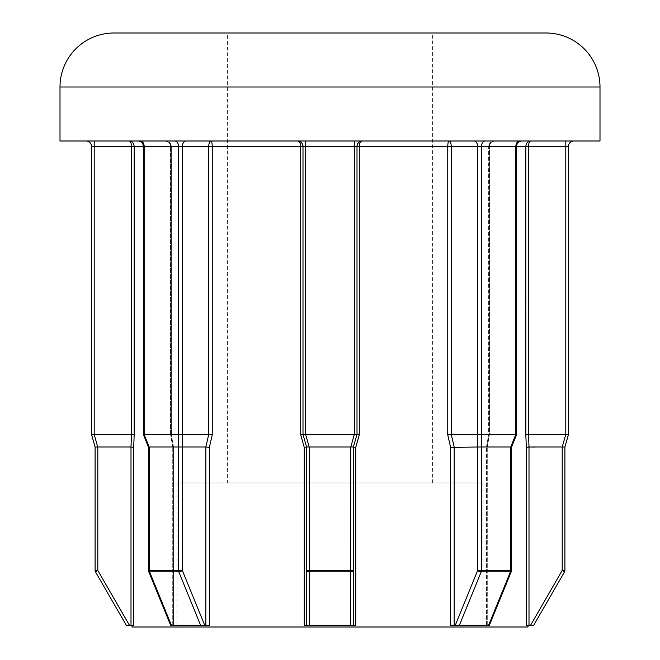 <?xml version="1.0" encoding="UTF-8"?>
<svg xmlns="http://www.w3.org/2000/svg" width="660" height="660" viewBox="0 0 660 660"><rect width="100%" height="100%" fill="white"/><g stroke="black" fill="none" stroke-linecap="round" stroke-linejoin="round"><path stroke-width="0.49" stroke-dasharray="3.3 2.47" d="M482.996 482.996L177.004 482.996L482.996 482.996L482.996 627L177.004 627L482.996 627M177.004 482.996L177.004 627M519.643 141.001L86.097 141.001L519.643 141.001A5.404 3.82 90 0 0 515.831 146.396A5.404 3.82 90 0 1 519.643 141.001A5.404 3.82 -90 0 0 515.831 146.396L515.831 434.404L488.656 434.552L488.656 146.396L489.184 146.396L489.184 434.775L488.656 434.552L488.656 146.396L515.831 146.396L515.831 434.404L481.462 434.404L481.462 146.396L515.831 146.396L489.448 146.396L489.448 434.404L488.656 434.552L489.184 434.775L487.022 447.381L486.469 447.142L487.022 447.381L489.184 434.775L489.184 146.396L525.822 146.396L526.317 625.202L533.726 625.202L564.539 571.824A2.698 2.698 0 0 0 564.902 570.479L564.902 447.002M454.162 625.202L454.171 447.002L451.258 434.404L451.258 146.396L477.642 146.396L477.642 434.404L447.744 434.775L450.615 447.381L450.615 625.202L487.022 625.202L450.615 625.202L459.418 625.202L481.206 571.824A2.698 1.906 90 0 0 481.462 570.479L481.462 447.002L511.525 447.15L516.615 434.544L515.897 434.404L516.615 434.544L516.615 146.396L489.448 146.396C489.868 143.03 491.683 141.232 494.901 141.001C491.527 141.232 489.621 143.03 489.184 146.396C489.621 143.03 491.527 141.232 494.901 141.001L530.805 141.001L494.901 141.001C491.683 141.232 489.868 143.03 489.448 146.396L489.448 434.404L488.656 434.552L515.831 434.404L515.831 146.396L516.615 146.396A5.404 5.404 0 0 1 522.019 141.001M170.594 625.202L148.673 571.494A2.698 0.957 -22.2 0 0 149.523 571.824L178.794 571.824L200.582 625.202L171.311 625.202L209.385 625.202L170.594 625.202L171.311 625.202L149.523 571.824A2.698 1.906 90 0 1 149.267 570.479L148.475 570.479A2.698 2.698 0 0 0 148.673 571.494A2.698 0.957 -22.2 0 1 149.267 570.479L148.475 570.479L148.475 447.15L149.267 447.002L148.475 447.15L149.193 447.01L144.103 434.404L143.385 434.544L143.385 146.396L178.538 146.396L178.538 434.404L143.385 434.544L144.169 434.404L144.169 146.396L144.169 434.404L144.169 146.396L170.552 146.396C170.131 143.03 168.308 141.232 165.099 141.001C168.473 141.232 170.379 143.03 170.816 146.396C170.379 143.03 168.473 141.232 165.099 141.001C168.308 141.232 170.131 143.03 170.552 146.396L144.169 146.396A5.404 3.82 90 0 0 140.357 141.001A5.404 3.82 90 0 1 144.169 146.396A5.404 3.82 -90 0 0 140.357 141.001M182.284 434.404L178.612 434.404L178.612 447.01L182.284 447.01L182.358 146.396L208.742 146.396C208.906 143.03 209.632 141.232 210.919 141.001C211.695 141.232 212.14 143.03 212.256 146.396L300.696 146.396C300.465 143.03 299.434 141.232 297.602 141.001C300.778 141.232 302.585 143.03 302.998 146.396L302.998 434.404L306.603 447.002L306.603 625.202L306.603 447.002L306.603 570.479L309.301 570.479L309.301 447.002L350.699 447.002L350.699 570.479L309.301 570.479L309.301 571.824A2.698 1.353 0 0 1 306.603 570.479M148.673 571.494A2.698 0.957 157.8 0 1 149.267 570.479L149.267 447.002L172.738 447.002L149.193 447.01L144.169 434.404M148.475 447.15L143.385 434.544M486.469 625.202L486.469 447.142L487.261 447.002L486.469 447.142L487.261 447.002L486.469 447.142L488.656 434.544L486.469 447.142L486.469 625.202L488.689 625.202L486.469 625.202M511.525 570.479A2.698 2.698 0 0 1 511.327 571.494A2.698 0.957 22.2 0 0 510.733 570.479L511.525 570.479L510.733 570.479L511.525 570.479L511.525 447.15L510.733 447.002L510.733 570.479L488.392 625.202L510.733 570.479L477.642 570.479L455.301 625.202M450.615 447.381L477.642 447.002L477.642 570.479A2.698 0.957 22.2 0 0 481.206 571.824L510.477 571.824A2.698 0.957 -157.8 0 0 511.327 571.494A2.698 0.957 -157.8 0 0 510.733 570.479L510.733 447.002L510.733 570.479A2.698 1.906 90 0 1 510.477 571.824L488.392 625.202M227.403 482.996L432.597 482.996L227.403 482.996L227.403 33L432.597 33L227.403 33M432.597 482.996L432.597 33M304.252 447.381L306.603 447.002L302.998 434.404L302.998 146.396L302.998 434.404L300.696 434.775L304.252 447.381L304.252 625.202L355.748 625.202L304.252 625.202L353.397 625.202L353.397 447.002L357.002 434.404L357.002 146.396A5.404 5.404 0 0 1 362.398 141.001L359.799 141.661L362.398 141.001C359.221 141.232 357.415 143.03 357.002 146.396L359.304 146.396C359.535 143.03 360.566 141.232 362.398 141.001M172.978 447.381L170.816 434.775L172.978 447.381L172.978 625.202L172.978 447.381M132 625.202L133.683 625.202L132 625.202M132 627L528 627M129.393 625.202L97.804 570.479L95.098 570.479A2.698 2.698 0 0 0 95.461 571.824L126.274 625.202L133.683 625.202L133.683 447.381L134.178 434.775L94.198 434.404L94.198 146.396L131.513 146.396C131.323 143.03 130.556 141.232 129.195 141.001C132.132 141.232 133.79 143.03 134.178 146.396L143.385 146.396C143.088 143.154 141.289 141.347 137.981 141.001M200.582 625.202L209.385 625.202L209.385 447.381L212.256 434.775L182.358 434.404M355.748 447.381L359.304 434.775L357.002 434.404L353.397 447.002L353.397 625.202L355.748 625.202L355.748 447.381L353.397 447.002L353.397 570.479A2.698 1.353 180 0 1 350.699 571.824L350.699 625.202M528.998 625.202L528.487 146.396L525.822 146.396C526.21 143.03 527.868 141.232 530.805 141.001L573.903 141.001L530.805 141.001C529.444 141.232 528.668 143.03 528.487 146.396L565.802 146.396L565.802 434.404L525.822 434.775M60.002 141.001L599.998 141.001M546.001 33L113.998 33M565.802 434.404L568.499 434.404L568.499 146.396A5.404 5.404 0 0 1 573.903 141.001M354.296 434.404L305.704 434.404L305.704 146.396L354.296 146.396L354.403 434.404L350.699 447.002M86.097 141.001A5.404 5.404 0 0 1 91.501 146.396L91.542 434.453M526.317 447.381L562.196 447.002L562.196 570.479L530.607 625.202M459.418 625.202L488.689 625.202M149.267 447.002L178.538 447.002L178.538 570.479L149.267 570.479L149.267 447.002L149.267 570.479L171.608 625.202L149.267 570.479L148.475 570.479M204.699 625.202L182.358 570.479L178.538 570.479A2.698 1.906 90 0 0 178.794 571.824A2.698 0.957 157.8 0 0 182.358 570.479L182.358 447.002L205.837 447.002L205.837 625.202M95.461 571.824L97.804 570.479L97.804 447.002L131.002 447.002L131.002 625.202M515.831 434.404L510.733 447.002M565.9 434.404L562.196 447.002M477.642 434.404L477.642 447.002M481.462 447.002L481.462 434.404M302.998 434.404L306.603 447.01L309.202 447.01L305.704 434.404M350.798 447.01L353.397 447.01L357.002 434.404M97.804 447.002L94.198 434.404M95.106 447.01L97.697 447.01M481.387 434.404L477.716 434.404M356.994 434.404L354.403 434.404M305.596 434.404L303.006 434.404M170.552 434.404L170.552 146.396L170.552 434.404M510.807 447.01L515.897 434.404L510.807 447.01M562.303 447.01L564.894 447.01M477.716 447.01L481.387 447.01M209.385 447.381L205.837 447.002L208.725 434.404L208.742 146.396L212.256 146.396L212.256 434.775M133.683 447.381L131.002 447.002L131.497 434.404L131.513 146.396L134.178 146.396L134.178 434.775M300.696 434.775L300.696 146.396L302.998 146.396A5.404 5.404 0 0 0 297.602 141.001L300.201 141.661L297.602 141.001M359.304 434.775L359.304 146.396L447.744 146.396C447.859 143.03 448.305 141.232 449.081 141.001C450.367 141.232 451.093 143.03 451.258 146.396L447.744 146.396L447.744 434.775M487.022 625.202L487.022 447.381L487.022 625.202M487.261 625.202L487.261 447.002L487.261 625.202M170.816 434.775L170.816 146.396L170.816 434.775M60.002 86.996L599.998 86.996M172.738 625.202L172.738 447.002L172.738 625.202M487.27 447.002L489.456 434.404L487.27 447.002M172.73 447.002L170.544 434.404L172.73 447.002M144.103 434.404L149.193 447.01M309.301 625.202L309.301 571.824L350.699 571.824L350.699 570.479L353.397 570.479M565.802 141.001L565.802 146.396L568.499 146.396M473.822 141.001A5.404 3.82 -90 0 1 477.642 146.396L481.462 146.396A5.404 3.82 -90 0 1 485.281 141.001M354.296 141.001L354.296 146.396L357.002 146.396M302.998 146.396L305.704 146.396L305.704 141.001M174.718 141.001A5.404 3.82 -90 0 1 178.538 146.396L182.358 146.396A5.404 3.82 -90 0 1 186.178 141.001M170.816 146.396L171.344 146.396L170.816 146.396M91.501 146.396L94.198 146.396L94.198 141.001M564.539 571.824L562.196 570.479L564.902 570.479M171.344 434.552L171.344 146.396C170.849 143.831 170.041 142.403 168.927 142.123L165.099 141.001L168.927 142.123C170.041 142.403 170.849 143.831 171.344 146.396L171.344 434.552M511.327 571.494L489.406 625.202M173.53 625.202L173.53 447.15L171.344 434.544L173.53 447.142L173.53 625.202M488.656 146.396C489.151 143.831 489.959 142.403 491.073 142.123L494.901 141.001L491.073 142.123C489.959 142.403 489.151 143.831 488.656 146.396"/><path stroke-width="0.99" d="M573.903 141.001A5.404 5.404 0 0 0 568.499 146.396L568.499 434.404L564.894 447.01L564.902 570.479A2.698 2.698 0 0 1 564.539 571.824L533.726 625.202L526.317 625.202L526.317 447.381L525.822 434.775L565.802 434.404L565.802 146.396L528.487 146.396C528.668 143.03 529.444 141.232 530.805 141.001C527.868 141.232 526.21 143.03 525.822 146.396L516.615 146.396A5.404 5.404 0 0 1 522.019 141.001M305.704 434.404L354.296 434.404L354.296 146.396L305.704 146.396L305.596 434.404L309.202 447.01L306.603 447.01L302.998 434.404L302.998 146.396C302.585 143.03 300.787 141.232 297.602 141.001C299.434 141.232 300.473 143.03 300.696 146.396L212.256 146.396C212.14 143.03 211.695 141.232 210.919 141.001C209.632 141.232 208.906 143.03 208.742 146.396L182.358 146.396L182.358 434.404L212.256 434.775L209.385 447.381L209.385 625.202L200.582 625.202L178.794 571.824L149.523 571.824A2.698 1.906 -90 0 1 149.267 570.479L148.475 570.479A2.698 2.698 0 0 0 148.673 571.494L170.594 625.202M200.582 625.202L171.311 625.202L149.523 571.824A2.698 0.957 157.8 0 1 148.673 571.494M148.475 570.479L148.475 447.15L149.267 447.002L149.267 570.479L178.538 570.479L178.538 447.002L149.267 447.002M205.837 625.202L205.837 447.002L182.358 447.002L182.358 570.479L178.538 570.479A2.698 1.906 -90 0 0 178.794 571.824A2.698 0.957 -22.2 0 0 180.444 571.494A2.698 0.957 -22.2 0 0 182.358 570.479L204.699 625.202M182.284 447.01L178.612 447.01L178.612 434.404L182.284 434.404L182.358 447.002M511.525 570.479A2.698 2.698 0 0 1 511.327 571.494A2.698 0.957 22.2 0 1 510.477 571.824A2.698 1.906 -90 0 0 510.733 570.479L510.733 447.002L481.462 447.002L481.462 570.479L511.525 570.479L511.525 447.15L516.615 434.544L516.615 146.396L481.462 146.396L481.462 434.404L515.831 434.404L515.831 146.396A5.404 3.82 -90 0 1 519.643 141.001M144.169 434.404L178.538 434.404L178.538 146.396L144.169 146.396L144.169 434.404L143.385 434.544L143.385 146.396L134.178 146.396C133.79 143.03 132.132 141.232 129.195 141.001C130.556 141.232 131.323 143.03 131.513 146.396L94.198 146.396L94.198 434.404L134.178 434.775L133.683 447.381L133.683 625.202L126.274 625.202L95.461 571.824A2.698 2.698 0 0 1 95.098 570.479L95.098 447.002L95.098 570.479L97.804 570.479L129.393 625.202M113.998 33L546.001 33A53.996 53.996 0 0 1 599.998 86.996L60.002 86.996A53.996 53.996 0 0 1 113.998 33M599.998 86.996L599.998 141.001L60.002 141.001L60.002 86.996M528 625.202L528 627L132 627L132 625.202M450.615 447.381L447.744 434.775L477.642 434.404L477.642 146.396L451.258 146.396L451.258 434.404L454.171 447.002L454.162 625.202L450.615 625.202L450.615 447.381L477.716 447.01L477.642 434.404M362.398 141.001C360.566 141.232 359.527 143.03 359.304 146.396L357.002 146.396C357.415 143.03 359.213 141.232 362.398 141.001L362.389 141.001A5.404 5.404 0 0 0 357.002 146.396L357.002 434.404L359.304 434.775L355.748 447.381L355.748 625.202L353.397 625.202L353.397 570.479L353.397 625.202L306.603 625.202L306.603 570.479L306.603 625.202L304.252 625.202L304.252 447.381L300.696 434.775L302.998 434.404M357.002 434.404L353.397 447.01L350.798 447.01L354.296 434.404M350.699 447.002L309.301 447.002L309.301 570.479L350.699 570.479L350.798 447.01M350.699 625.202L350.699 571.824L309.301 571.824A2.698 1.353 180 0 1 306.603 570.479L306.603 447.002L304.252 447.381M355.748 447.381L353.397 447.002L353.397 570.479L350.699 570.479L350.699 571.824A2.698 1.353 -0 0 0 353.397 570.479M303.006 434.404L305.596 434.404M354.403 434.404L356.994 434.404M94.198 434.404L97.697 447.01L95.106 447.01L91.501 434.404L91.501 146.396A5.404 5.404 0 0 0 86.097 141.001M209.385 447.381L205.837 447.002L208.742 434.404L208.742 146.396L212.256 146.396L212.256 434.775M488.392 625.202L454.162 625.202M530.607 625.202L562.196 570.479L562.196 447.002L528.998 447.002L528.998 625.202M131.002 625.202L131.002 447.002L97.804 447.002L97.804 570.479L95.461 571.824M510.733 447.002L515.831 434.404M481.462 434.404L481.462 447.002M562.196 447.002L565.802 434.404M564.902 447.002L568.499 434.404L565.9 434.404M91.501 434.404L94.099 434.404L91.501 434.404L95.106 447.01M477.716 434.404L481.387 434.404M481.387 447.01L477.716 447.01M488.689 625.202L510.477 571.824L481.206 571.824A2.698 1.906 -90 0 0 481.462 570.479L477.642 570.479L477.642 447.002M459.418 625.202L481.206 571.824A2.698 0.957 -157.8 0 1 477.642 570.479L455.301 625.202M564.894 447.01L562.303 447.01M526.317 447.381L528.998 447.002L528.503 434.404L528.487 146.396L525.822 146.396L525.822 434.775M134.178 434.775L134.178 146.396L131.513 146.396L131.513 434.404L130.993 447.002L133.683 447.381M305.704 141.001L305.704 146.396L302.998 146.396A5.404 5.404 0 0 0 297.602 141.001A5.404 5.404 0 0 1 302.998 146.396L300.696 146.396L300.696 434.775M447.744 434.775L447.744 146.396L451.258 146.396C451.093 143.03 450.367 141.232 449.081 141.001C448.305 141.232 447.859 143.03 447.744 146.396L359.304 146.396L359.304 434.775M306.603 570.479L309.301 570.479L309.301 625.202M357.002 146.396L354.296 146.396L354.296 141.001M144.103 434.404L149.193 447.01M485.281 141.001A5.404 3.82 -90 0 0 481.462 146.396L477.642 146.396A5.404 3.82 -90 0 0 473.822 141.001M568.499 146.396L565.802 146.396L565.802 141.001M94.198 141.001L94.198 146.396L91.501 146.396M140.357 141.001A5.404 3.82 -90 0 1 144.169 146.396L143.385 146.396C143.088 143.154 141.289 141.347 137.981 141.001M186.178 141.001A5.404 3.82 -90 0 0 182.358 146.396L178.538 146.396A5.404 3.82 -90 0 0 174.718 141.001M564.902 570.479L562.196 570.479L564.539 571.824M489.406 625.202L511.327 571.494M143.385 434.544L148.475 447.15"/></g></svg>

